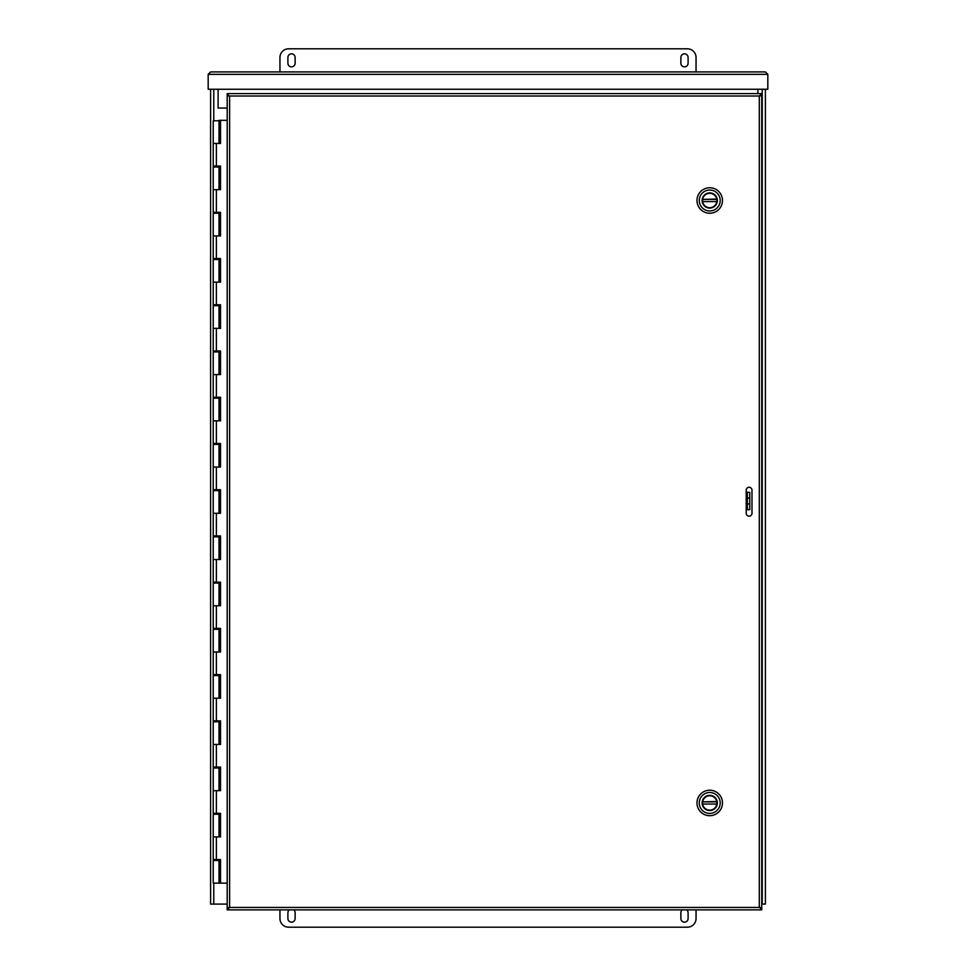 <?xml version="1.0" encoding="UTF-8"?>
<svg xmlns="http://www.w3.org/2000/svg" width="976" height="976" viewBox="0 0 976 976"><rect width="100%" height="100%" fill="white"/><g stroke="black" fill="none" stroke-linecap="round" stroke-linejoin="round"><path stroke-width="1.46" d="M765.391 89.255L765.391 904.081L761.744 904.081M227.188 904.081L210.609 904.081L210.609 89.255L210.609 904.081M757.901 93.586L757.901 89.255M218.099 89.255L218.099 108.031L227.188 108.031M228.896 907.79L227.188 908.156L227.188 909.864L229.616 907.436L227.188 907.79L227.188 95.66L229.616 96.014L227.188 95.294L227.188 93.586L761.744 93.586L759.304 96.014L761.744 95.294L761.744 93.586M760.121 907.79L761.744 907.79L759.304 907.436L761.744 908.156L761.744 909.864L760.023 907.79M760.121 95.66L761.744 95.66L761.744 907.79M760.023 95.66L761.744 95.66M228.811 907.79L227.188 907.79M227.188 93.586L228.896 95.66M228.811 95.66L227.188 95.66M751.984 490.172L751.984 513.278A2.891 2.891 0 0 1 749.092 516.17A2.891 2.891 0 0 1 746.213 513.278L746.213 490.172A2.891 2.891 0 0 1 749.092 487.28A2.891 2.891 0 0 1 751.984 490.172M761.744 909.864L227.188 909.864M208.181 89.255L208.181 74.347L210.609 71.919L208.181 74.347L767.819 74.347L765.391 71.919L767.819 74.347L767.819 89.255L208.181 89.255M210.609 71.919L765.391 71.919M220.271 813.325L220.271 814.252L219.014 814.252L219.002 813.325M220.271 767.099L220.271 768.014L219.014 768.014L219.002 767.099M220.271 720.861L220.271 721.789L219.014 721.789L219.002 720.861M220.271 674.636L220.271 675.551L219.014 675.551L219.002 674.636M220.271 628.398L220.271 629.325L219.014 629.325L219.002 628.398M220.271 582.172L220.271 583.087L219.014 583.087L219.002 582.172M220.271 535.934L220.271 536.861L219.014 536.861L219.002 535.934M220.271 489.708L220.271 490.635L219.014 490.635L219.002 489.708M220.271 443.47L220.271 444.397L219.014 444.397L219.002 443.47M220.271 397.244L220.271 398.171L219.014 398.171L219.002 397.244M220.271 351.006L220.271 351.933L219.014 351.933L219.002 351.006M220.271 304.78L220.271 305.708L219.014 305.708L219.002 304.78M220.271 258.542L220.271 259.47L219.014 259.47L219.002 258.542M220.271 212.317L220.271 213.244L219.014 213.244L219.002 212.317M220.271 166.079L220.271 167.006L219.014 167.006L219.002 166.079M220.271 120.316L219.002 120.316L220.515 120.316L220.515 143.435L213.232 143.435L219.014 143.435L219.014 120.78L213.232 120.78L213.232 166.079L220.515 166.079L220.515 189.661L213.232 189.661L219.014 189.661L219.014 167.006L213.232 167.006L213.232 212.317L220.515 212.317L220.515 235.899L213.232 235.899L219.014 235.899L219.014 213.244L213.232 213.244L213.232 258.542L220.515 258.542L220.515 282.125L213.232 282.125L219.014 282.125L219.014 259.47L213.232 259.47L213.232 304.78L220.515 304.78L220.515 328.351L213.232 328.351L219.014 328.351L219.014 305.708L213.232 305.708L213.232 351.006L220.515 351.006L220.515 374.589L213.232 374.589L219.014 374.589L219.014 351.933L213.232 351.933L213.232 397.244L220.515 397.244L220.515 420.815L213.232 420.815L219.014 420.815L219.014 398.171L213.232 398.171L213.232 443.47L220.515 443.47L220.515 467.053L213.232 467.053L219.014 467.053L219.014 444.397L213.232 444.397L213.232 489.708L220.515 489.708L220.515 513.278L213.232 513.278L219.014 513.278L219.014 490.635L213.232 490.635L213.232 535.934L220.515 535.934L220.515 559.516L213.232 559.516L219.014 559.516L219.014 536.861L213.232 536.861L213.232 582.172L220.515 582.172L220.515 605.742L213.232 605.742L219.014 605.742L219.014 583.087L213.232 583.087L213.232 628.398L220.515 628.398L220.515 651.98L213.232 651.98L219.014 651.98L219.014 629.325L213.232 629.325L213.232 674.636L220.515 674.636L220.515 698.206L213.232 698.206L219.014 698.206L219.014 675.551L213.232 675.551L213.232 720.861L220.515 720.861L220.515 744.444L213.232 744.444L219.014 744.444L219.014 721.789L213.232 721.789L213.232 767.099L220.515 767.099L220.515 790.67L213.232 790.67L219.014 790.67L219.014 768.014L213.232 768.014L213.232 813.325L220.515 813.325L220.515 836.908L213.232 836.908L219.014 836.908L219.014 814.252L213.232 814.252L213.232 859.563L220.515 859.563L220.515 883.134L227.188 883.134M220.271 859.563L220.271 860.478L219.014 860.478L219.002 859.563M219.014 883.134L219.014 860.478L213.232 860.478L213.232 883.134L220.393 883.134L220.393 859.563M220.393 143.435L220.393 120.316M220.393 189.661L220.393 166.079M220.393 235.899L220.393 212.317M220.393 282.125L220.393 258.542M220.393 328.351L220.393 304.78M220.393 374.589L220.393 351.006M220.393 420.815L220.393 397.244M220.393 467.053L220.393 443.47M220.393 513.278L220.393 489.708M220.393 559.516L220.393 535.934M220.393 605.742L220.393 582.172M220.393 651.98L220.393 628.398M220.393 698.206L220.393 674.636M220.393 744.444L220.393 720.861M220.393 790.67L220.393 767.099M220.393 836.908L220.393 813.325M227.188 120.316L220.515 120.316M680.87 57.474A3.611 3.611 0 0 1 684.481 53.851A3.611 3.611 0 0 1 688.092 57.474L688.092 63.245A3.611 3.611 0 0 1 684.481 66.856A3.611 3.611 0 0 1 680.87 63.245L680.87 57.474M287.908 57.474A3.611 3.611 0 0 1 291.519 53.851A3.611 3.611 0 0 1 295.13 57.474L295.13 63.245A3.611 3.611 0 0 1 291.519 66.856A3.611 3.611 0 0 1 287.908 63.245L287.908 57.474M279.953 71.919L279.953 57.474A8.674 8.674 0 0 1 288.628 48.8L687.372 48.8A8.674 8.674 0 0 1 696.047 57.474L696.047 71.919M293.678 909.864A3.611 3.611 0 0 1 295.13 912.755L295.13 918.526A3.611 3.611 0 0 1 291.519 922.149A3.611 3.611 0 0 1 287.908 918.526L287.908 912.755A3.611 3.611 0 0 1 289.347 909.864M686.653 909.864A3.611 3.611 0 0 1 688.092 912.755L688.092 918.526A3.611 3.611 0 0 1 684.481 922.149A3.611 3.611 0 0 1 680.87 918.526L680.87 912.755A3.611 3.611 0 0 1 682.322 909.864M696.047 909.864L696.047 918.526A8.674 8.674 0 0 1 687.372 927.2L288.628 927.2A8.674 8.674 0 0 1 279.953 918.526L279.953 909.864M749.763 503.897L747.36 503.897L747.36 509.667L749.763 509.667L749.763 492.331L747.36 492.331L747.36 498.114L749.763 498.114M747.36 503.897L747.36 498.114M749.763 492.331L746.213 492.331M746.213 509.667L747.36 509.667M709.723 815.692A12.737 12.737 0 0 1 698.694 796.587A12.737 12.737 0 0 1 720.764 796.587A12.737 12.737 0 0 1 709.723 815.692M709.723 792.488A10.468 10.468 0 0 1 720.19 802.955A10.468 10.468 0 0 1 709.723 813.423A10.468 10.468 0 0 1 699.267 802.955A10.468 10.468 0 0 1 709.723 792.488M709.723 810.556A7.601 7.601 0 0 0 716.311 799.149A7.601 7.601 0 0 0 703.147 799.149A7.601 7.601 0 0 0 709.723 810.556M709.723 810.275A7.32 7.32 0 0 0 716.067 799.295A7.32 7.32 0 0 0 703.379 799.295A7.32 7.32 0 0 0 709.723 810.275M716.762 801.503L716.835 801.857A7.186 7.186 0 0 1 716.835 804.041L702.622 804.041A7.186 7.186 0 0 1 702.622 801.857L716.762 801.503A7.186 7.186 0 0 0 702.683 801.503M702.683 804.407A7.186 7.186 0 0 0 716.762 804.407M716.835 804.041L702.622 804.041M702.622 801.857L716.835 801.857M709.723 213.244A12.737 12.737 0 0 1 698.694 194.126A12.737 12.737 0 0 1 720.764 194.126A12.737 12.737 0 0 1 709.723 213.244M709.723 190.027A10.468 10.468 0 0 1 720.19 200.495A10.468 10.468 0 0 1 709.723 210.962A10.468 10.468 0 0 1 699.267 200.495A10.468 10.468 0 0 1 709.723 190.027M709.723 208.095A7.601 7.601 0 0 0 716.311 196.701A7.601 7.601 0 0 0 703.147 196.701A7.601 7.601 0 0 0 709.723 208.095M709.723 207.827A7.32 7.32 0 0 0 716.067 196.835A7.32 7.32 0 0 0 703.379 196.835A7.32 7.32 0 0 0 709.723 207.827M716.762 199.043L716.835 199.409A7.186 7.186 0 0 1 716.835 201.593L702.622 201.593A7.186 7.186 0 0 1 702.622 199.409L716.762 199.043A7.186 7.186 0 0 0 702.683 199.043M702.683 201.959A7.186 7.186 0 0 0 716.762 201.959M716.835 201.593L702.622 201.593M702.622 199.409L716.835 199.409M762.232 904.081L762.232 89.255M213.768 89.255L213.768 120.78M213.768 166.079L213.768 167.006M213.768 212.317L213.768 213.244M213.768 258.542L213.768 259.47M213.768 304.78L213.768 305.708M213.768 351.006L213.768 351.933M213.768 397.244L213.768 398.171M213.768 443.47L213.768 444.397M213.768 489.708L213.768 490.635M213.768 535.934L213.768 536.861M213.768 582.172L213.768 583.087M213.768 628.398L213.768 629.325M213.768 674.636L213.768 675.551M213.768 720.861L213.768 721.789M213.768 767.099L213.768 768.014M213.768 813.325L213.768 814.252M213.768 859.563L213.768 860.478M213.768 883.134L213.768 904.081M761.646 907.729L759.304 907.436L759.304 96.014L761.646 95.721M227.274 95.721L229.616 96.014L229.616 907.436L227.274 907.729M229.616 907.436L759.304 907.436M759.304 96.014L229.616 96.014M219.405 836.908L219.405 814.252M219.258 814.252L219.258 836.908M219.405 790.67L219.405 768.014M219.258 768.014L219.258 790.67M219.405 744.444L219.405 721.789M219.258 721.789L219.258 744.444M219.405 698.206L219.405 675.551M219.258 675.551L219.258 698.206M219.405 651.98L219.405 629.325M219.258 629.325L219.258 651.98M219.405 605.742L219.405 583.087M219.258 583.087L219.258 605.742M219.405 559.516L219.405 536.861M219.258 536.861L219.258 559.516M219.405 513.278L219.405 490.635M219.258 490.635L219.258 513.278M219.405 467.053L219.405 444.397M219.258 444.397L219.258 467.053M219.405 420.815L219.405 398.171M219.258 398.171L219.258 420.815M219.405 374.589L219.405 351.933M219.258 351.933L219.258 374.589M219.405 328.351L219.405 305.708M219.258 305.708L219.258 328.351M219.405 282.125L219.405 259.47M219.258 259.47L219.258 282.125M219.405 235.899L219.405 213.244M219.258 213.244L219.258 235.899M219.405 189.661L219.405 167.006M219.258 167.006L219.258 189.661M219.258 120.78L219.258 143.435M219.405 143.435L219.405 120.78M219.405 883.134L219.405 860.478M219.258 860.478L219.258 883.134M216.379 143.435L216.379 166.079M216.379 189.661L216.379 212.317M216.379 235.899L216.379 258.542M216.379 282.125L216.379 304.78M216.379 328.351L216.379 351.006M216.379 374.589L216.379 397.244M216.379 420.815L216.379 443.47M216.379 467.053L216.379 489.708M216.379 513.278L216.379 535.934M216.379 559.516L216.379 582.172M216.379 605.742L216.379 628.398M216.379 651.98L216.379 674.636M216.379 698.206L216.379 720.861M216.379 744.444L216.379 767.099M216.379 790.67L216.379 813.325M216.379 836.908L216.379 859.563M216.587 120.78L215.659 120.78M214.732 166.079L214.732 167.006M214.732 212.317L214.732 213.244M214.732 258.542L214.732 259.47M214.732 304.78L214.732 305.708M214.732 351.006L214.732 351.933M214.732 397.244L214.732 398.171M214.732 443.47L214.732 444.397M214.732 489.708L214.732 490.635M214.732 535.934L214.732 536.861M214.732 582.172L214.732 583.087M214.732 628.398L214.732 629.325M214.732 674.636L214.732 675.551M214.732 720.861L214.732 721.789M214.732 767.099L214.732 768.014M214.732 813.325L214.732 814.252M214.732 859.563L214.732 860.478M217.514 166.079L217.514 167.006M217.514 212.317L217.514 213.244M217.514 258.542L217.514 259.47M217.514 304.78L217.514 305.708M217.514 351.006L217.514 351.933M217.514 397.244L217.514 398.171M217.514 443.47L217.514 444.397M217.514 489.708L217.514 490.635M217.514 535.934L217.514 536.861M217.514 582.172L217.514 583.087M217.514 628.398L217.514 629.325M217.514 674.636L217.514 675.551M217.514 720.861L217.514 721.789M217.514 767.099L217.514 768.014M217.514 813.325L217.514 814.252M217.514 859.563L217.514 860.478"/></g></svg>
